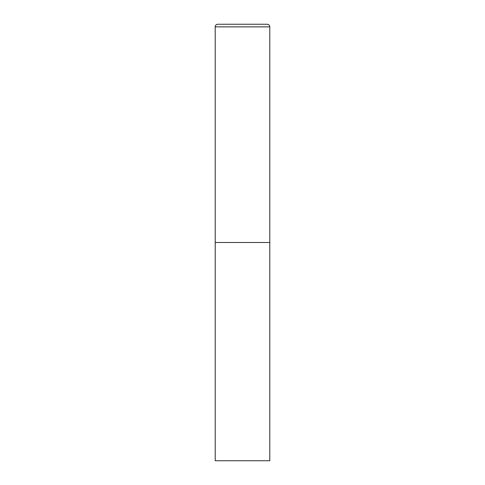 <?xml version="1.0" encoding="UTF-8"?>
<svg xmlns="http://www.w3.org/2000/svg" width="485" height="485" viewBox="0 0 485 485"><rect width="100%" height="100%" fill="white"/><g stroke="black" fill="none" stroke-linecap="round" stroke-linejoin="round"><path stroke-width="0.73" d="M215.219 26.869L215.219 460.75L269.781 460.75L269.781 242.5L215.219 242.5L269.781 242.5L269.781 26.869A2.619 2.619 0 0 0 267.162 24.25L217.838 24.25A2.619 2.619 0 0 0 215.219 26.869L269.781 26.869"/></g></svg>
